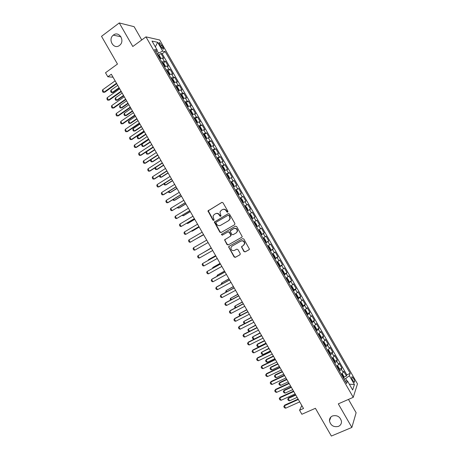 <?xml version="1.0" encoding="UTF-8"?>
<svg xmlns="http://www.w3.org/2000/svg" width="459" height="459" viewBox="0 0 459 459"><rect width="100%" height="100%" fill="white"/><g stroke="black" fill="none" stroke-linecap="round" stroke-linejoin="round"><path stroke-width="0.69" d="M227.71 212.207L227.916 211.335L222.999 202.78L221.783 202.425L207.967 210.922L212.936 220.119L213.774 220.372L214.049 220.004L213.016 216.137L214.255 214.456L215.369 213.802C216.906 213.102 218.191 213.487 219.23 214.955L219.867 216.051L220.71 216.309L220.991 215.919L219.941 212.11L221.204 210.36L222.334 209.694C223.883 208.988 225.174 209.373 226.218 210.847L226.855 211.955L227.71 212.207M332.459 415.957C330.405 416.95 329.407 418.585 329.459 420.857C330.681 425.568 333.682 427.415 338.455 426.388C340.572 425.378 341.576 423.697 341.479 421.351C340.171 416.692 337.164 414.896 332.459 415.957M113.43 35.056L113.31 35.148C107.509 39.382 113.792 50.002 119.426 45.481L119.788 45.189C125.29 40.748 118.898 30.569 113.43 35.056M353.562 378.428L352.145 376.787C351.393 376.931 351.617 378.21 352.828 380.626L354.245 382.267C354.996 382.118 354.767 380.838 353.562 378.428M243.918 251.521L245.14 251.899L249.002 249.759L249.426 249.122L243.844 239.03L242.616 238.657L229.007 246.34L228.599 246.919L234.124 256.971L235.335 257.35L239.942 254.791L240.235 253.569L237.911 249.53L236.695 249.151L234.417 250.43C232.202 250.993 231.02 250.086 230.866 247.717L231.956 246.156L240.923 241.107C243.104 240.516 244.303 241.394 244.515 243.735L243.39 245.399L241.474 246.856L243.918 251.521L245.399 251.71L249.203 249.598M141.751 39.956L134.12 26.685L119.26 22.95L101.519 36.33L117.47 64.059L105.513 72.757L107.825 76.773L111.325 74.243L303.519 408.487L299.566 410.243L301.879 414.259L315.408 408.298L331.364 436.05L351.858 427.438L356.121 412.739L348.461 399.416M119.26 22.95L132.806 46.502L145.962 36.875L353.241 397.328L338.3 403.863L351.858 427.438M234.618 224.744L234.91 223.504L229.454 214.009L228.232 213.647L214.353 222.07L219.867 232.179L221.072 232.547L234.618 224.744M236.649 226.522L242.226 236.632L241.807 237.251L228.203 244.945L226.993 244.572L224.571 239.885L230.447 236.201L230.739 234.968L229.202 232.288L227.985 231.915L222.294 235.186L221.37 234.457L235.427 226.149L236.649 226.522M343.929 377.137L346.442 376.007L343.699 371.239L343.229 372.461L341.393 369.265L339.459 371.073M339.35 369.214L341.869 368.061L339.126 363.293L338.639 364.48L336.803 361.285L334.852 363.063M334.772 361.285L337.302 360.114L334.559 355.346L334.049 356.494L332.213 353.304L330.25 355.054M330.193 353.361L332.729 352.168L329.992 347.4L329.459 348.513L327.623 345.323L325.643 347.044M325.609 345.432L328.162 344.221L325.42 339.453L324.869 340.532L323.033 337.336L321.036 339.035M321.03 337.508L323.595 336.275L320.852 331.513L320.279 332.551L318.443 329.355L316.429 331.025M316.446 329.585L319.022 328.334L316.28 323.566L315.689 324.565L313.853 321.375L311.827 323.021M311.868 321.661L314.455 320.388L311.713 315.62L311.099 316.584L309.263 313.394L307.22 315.012M307.283 313.738L309.888 312.441L307.146 307.673L306.509 308.603L304.673 305.413L302.613 307.002M302.699 305.82L305.315 304.495L302.573 299.727L301.919 300.622L300.083 297.432L298.011 298.993M298.115 297.897L300.748 296.554L298.006 291.786L297.329 292.641L295.493 289.451L293.404 290.983M293.525 289.979L296.181 288.608L293.439 283.84L292.739 284.66L290.903 281.47L288.797 282.974M288.499 282.451L291.608 280.661L288.872 275.893L288.149 276.679L286.313 273.489L284.196 274.97M284.247 274.195L287.041 272.715L284.299 267.953L283.564 268.699L281.728 265.509L279.588 266.96M279.76 266.088L277.488 262.135L278.343 262.531L279.72 264.918L279.76 266.117L279.301 266.467L282.474 264.774L279.732 260.006L278.974 260.718L277.138 257.528L274.981 258.951M274.746 258.537L277.907 256.828L275.165 252.06L274.384 252.737L272.548 249.547L270.38 250.947M270.185 250.608L273.334 248.887L270.598 244.119L269.794 244.756L267.958 241.566L265.772 242.937M265.629 242.679L268.767 240.941L266.025 236.173L265.204 236.775L263.368 233.585L261.171 234.928M261.068 234.75L264.2 232.994L261.458 228.232L260.614 228.794L258.778 225.604L256.564 226.924M256.506 226.826L259.633 225.053L256.891 220.286L256.024 220.813L254.188 217.623L251.957 218.914M251.945 218.897L255.061 217.107L252.324 212.345L249.214 214.141M249.197 214.112L251.434 212.833L249.604 209.643L250.494 209.166L247.757 204.398L244.653 206.211M244.59 206.102L246.85 204.857L245.014 201.662L245.926 201.22L243.184 196.458L240.091 198.282M239.988 198.099L242.26 196.877L240.424 193.687L241.359 193.279L238.617 188.511L235.536 190.353M235.381 190.089L237.67 188.896L235.834 185.706L236.792 185.333L234.05 180.571L230.975 182.424M230.779 182.085L233.08 180.915L231.244 177.725L232.225 177.392L229.483 172.624L226.419 174.5M226.172 174.076L228.49 172.94L226.66 169.744L227.658 169.451L224.916 164.683L221.886 166.554M221.571 166.072L223.906 164.959L222.07 161.769L223.091 161.505L220.349 156.743L217.686 158.401M216.969 158.062L219.316 156.978L217.48 153.788L218.518 153.564L215.782 148.796L212.666 150.586M212.362 150.059L214.726 148.997L212.89 145.807L213.951 145.623L211.215 140.856L208.696 142.456M207.761 142.055L210.142 141.022L208.306 137.832L209.384 137.677L206.648 132.915L204.157 134.516M203.153 134.045L205.552 133.041L203.716 129.851L204.817 129.736L202.08 124.974L199.619 126.569M198.552 126.041L200.962 125.066L199.126 121.87L200.25 121.796L197.513 117.028L195.081 118.629M193.95 118.038L196.377 117.085L194.541 113.895L195.683 113.855L192.946 109.087L190.542 110.682M189.343 110.028L191.787 109.104L189.951 105.914L191.116 105.909L188.379 101.146L185.998 102.741M184.742 102.024L187.197 101.129L185.361 97.939L186.549 97.968L183.812 93.206L181.46 94.801M180.135 94.02L182.613 93.148L180.777 89.958L181.982 90.027L179.245 85.265L176.916 86.86M175.533 86.017L178.023 85.173L176.187 81.983L177.415 82.086L174.678 77.319L172.372 78.919M170.932 78.013L173.433 77.192L171.597 74.002L172.848 74.146L170.111 69.378L167.828 70.979M166.33 70.003L168.849 69.217L167.013 66.027L168.281 66.205L165.544 61.437L164.259 61.242L161.723 61.999M163.284 63.038L165.544 61.437M159.726 44.787L160.736 46.543L163.192 49.211C163.834 49.268 163.748 48.528 162.934 46.99L159.468 42.572C158.825 42.515 158.912 43.255 159.726 44.787M145.962 36.875L159.721 40.002L357.481 383.89L353.241 397.328M346.442 376.007L346.855 374.877L350.211 373.356L165.165 51.574L162.693 51.104L157.041 53.852M350.211 373.356L349.374 375.726L354.434 384.522L352.655 389.978L347.497 381.004L346.608 383.506L154.568 49.555L157.179 50.054L152.027 41.086L157.638 42.308L162.693 51.104M346.855 374.877L162.165 53.714L160.977 53.496L163.714 58.264L162.423 58.046L159.881 58.798M168.849 69.217L170.111 69.378M173.433 77.192L174.678 77.319M178.023 85.173L179.245 85.265M182.613 93.148L183.812 93.206M187.197 101.129L188.379 101.146M191.787 109.104L192.946 109.087M196.377 117.085L197.513 117.028M200.962 125.066L202.08 124.974M205.552 133.041L206.648 132.915M210.142 141.022L211.215 140.856M214.726 148.997L215.782 148.796M219.316 156.978L220.349 156.743M223.906 164.959L224.916 164.683M228.49 172.94L229.483 172.624M233.08 180.915L234.05 180.571M237.67 188.896L238.617 188.511M242.26 196.877L243.184 196.458M246.85 204.857L247.757 204.398M251.434 212.833L252.324 212.345M255.061 217.107L254.188 217.623M259.633 225.053L258.778 225.604M264.2 232.994L263.368 233.585M268.767 240.941L267.958 241.566M273.334 248.887L272.548 249.547M277.907 256.828L277.138 257.528M282.474 264.774L281.728 265.509M287.041 272.715L286.313 273.489M291.608 280.661L290.903 281.47M296.181 288.608L295.493 289.451M300.748 296.554L300.083 297.432M305.315 304.495L304.673 305.413M309.888 312.441L309.263 313.394M314.455 320.388L313.853 321.375M319.022 328.334L318.443 329.355M323.595 336.275L323.033 337.336M328.162 344.221L327.623 345.323M332.729 352.168L332.213 353.304M337.302 360.114L336.803 361.285M341.869 368.061L341.393 369.265M347.061 381.016L345.644 378.555L344.147 379.226M158.372 52.9L156.949 50.427M301.815 405.532L299.566 410.243M107.825 76.773L113.029 77.21M158.739 55.097L160.977 53.496M162.165 53.714L165.165 51.574M155.985 52.016L157.179 50.054M167.013 66.027L164.488 66.802M171.597 74.002L169.09 74.811M176.187 81.983L173.691 82.815M180.777 89.958L178.299 90.819M185.361 97.939L182.9 98.823M189.951 105.914L187.501 106.827M194.541 113.895L192.109 114.836M199.126 121.87L196.71 122.84M203.716 129.851L201.312 130.844M208.306 137.832L205.919 138.853M212.89 145.807L210.52 146.857M217.48 153.788L215.128 154.861M222.07 161.769L219.729 162.87M226.66 169.744L224.331 170.874M231.244 177.725L228.938 178.884M235.834 185.706L233.539 186.888M240.424 193.687L238.146 194.897M245.014 201.662L242.748 202.901M249.604 209.643L247.355 210.911M253.804 222.116L256.024 220.813M258.406 230.125L260.614 228.794M263.013 238.135L265.204 236.775M267.614 246.139L269.794 244.756M272.221 254.148L274.384 252.737M276.823 262.158L278.974 260.718M281.43 270.162L283.564 268.699M286.037 278.171L288.149 276.679M290.639 286.181L292.739 284.66M295.246 294.19L297.329 292.641M299.853 302.194L301.919 300.622M304.455 310.204L306.509 308.603M309.062 318.213L311.099 316.584M316.079 330.411L316.486 329.981L316.354 328.621L314.977 326.234L313.681 326.24L315.689 324.565M318.271 334.232L320.279 332.551M322.878 342.242L324.869 340.532M327.485 350.251L329.459 348.513M332.092 358.261L334.049 356.494M336.694 366.271L338.639 364.48M347.497 381.004L345.197 381.056M341.301 374.28L343.229 372.461M345.644 378.555L349.374 375.726M155.354 46.875L157.638 42.308M354.434 384.522L349.333 384.2M227.802 212.138L226.505 210.71C225.495 209.27 224.221 208.874 222.695 209.516M215.73 213.624C217.245 212.976 218.513 213.372 219.522 214.812L220.808 216.235M222.018 202.333L208.271 210.784L213.228 219.97L213.877 220.297M228.404 213.573L214.651 221.921L220.154 232.013L221.313 232.409M228.903 215.512L228.048 215.26L216.2 222.179L216.005 223.04L216.671 224.199C217.704 225.662 218.989 226.046 220.527 225.363L228.634 220.653L229.93 218.805L229.575 216.677L228.903 215.512L229.179 215.369L228.112 215.225M229.179 215.369L229.85 216.533L230.211 218.656L228.915 220.504L220.813 225.208M241.95 237.148L228.203 244.945M225.151 239.219L224.962 240.373L227.274 244.395L228.479 244.767M230.447 236.201L231.129 235.45L231.015 234.801L229.477 232.122L228.266 231.755L222.294 235.186M221.915 233.918L221.657 234.291L222.575 235.019M236.173 232.937L237.28 231.325C237.108 228.938 235.915 228.043 233.7 228.639L230.143 231.026L231.795 234.365L233.011 234.738L236.173 232.937M236.287 232.862L237.55 231.158C237.378 228.777 236.184 227.882 233.975 228.479L233.7 228.639M230.55 230.447L233.975 228.479M241.973 246.196L241.853 247.286L244.177 251.331M243.7 245.192L244.773 243.557C244.561 241.216 243.362 240.344 241.187 240.929L240.923 241.107M231.973 246.144L241.187 240.929M229.133 246.271L228.989 247.378L234.394 256.776L235.605 257.155L240.143 254.636M160.472 58.523L160.696 57.937L159.319 55.55L158.143 54.627L157.529 54.701M160.266 58.614L159.824 58.695M158.952 57.18L158.401 56.222M117.716 85.357L110.929 90.199L112.26 92.511L119.053 87.68M112.983 92.54L111.359 92.569L112.983 92.54L119.277 88.071M111.359 92.569L110.694 91.416L110.929 90.199M116.5 83.24L103.975 92.202L104.738 92.23L103.063 92.259L102.38 91.077L102.609 89.832L115.129 80.853M116.735 83.653L104.738 92.23M102.609 89.832L103.975 92.202L103.063 92.259M165.045 66.538L165.269 65.895L163.897 63.508L162.733 62.608L162.119 62.694M164.919 66.595L164.42 66.687M163.547 65.167L162.997 64.208M122.169 93.097L115.358 97.905L116.689 100.217L123.505 95.42M117.406 100.228L115.783 100.263L117.406 100.228L123.712 95.788M115.783 100.263L115.117 99.11L115.358 97.905M167.346 70.611L169.618 74.553L169.847 73.859L168.476 71.472L167.317 70.588L166.715 70.68M169.572 74.576L169.015 74.674M168.137 73.159L167.587 72.201M126.621 100.842L119.793 105.61L121.119 107.922L127.952 103.16M121.824 107.917L120.206 107.957L121.824 107.917L128.153 103.51M120.206 107.957L119.541 106.804L119.793 105.61M174.162 82.586L174.426 81.817L173.049 79.43L171.907 78.569L171.31 78.673M174.202 82.557L173.605 82.666M172.733 81.145L172.182 80.187M131.067 108.582L124.223 113.316L125.548 115.628L132.404 110.9M124.223 113.316L123.964 114.498L124.63 115.651L126.248 115.605L132.594 111.233M178.603 90.664L179.004 89.775L177.627 87.388L176.497 86.544L175.906 86.659M178.792 90.538L178.201 90.658M177.329 89.138L177.065 88.099L176.778 88.18M135.52 116.322L128.652 121.021L129.983 123.333L136.857 118.646M128.652 121.021L128.388 122.192L129.054 123.345L130.672 123.293L137.034 118.95M121.078 91.203L108.513 100.102L109.265 100.114L107.595 100.148L106.918 98.96L107.154 97.733L119.707 88.817M121.302 91.593L109.265 100.114M107.154 97.733L108.513 100.102L107.595 100.148M125.657 99.167L113.057 107.997L113.798 107.991L112.128 108.031L111.451 106.849L111.692 105.627L124.286 96.78M125.869 99.54L113.798 107.991M111.692 105.627L113.057 107.997L112.128 108.031M130.236 107.131L117.596 115.897L116.661 115.915L115.984 114.733L116.236 113.528L128.864 104.744M116.236 113.528L117.596 115.897L118.33 115.869L130.436 107.481M134.814 115.094L122.134 123.792L121.199 123.804L120.516 122.616L120.774 121.423L133.443 112.707M120.774 121.423L122.134 123.792L122.857 123.752L135.003 115.421M183.003 98.771L183.577 97.738L182.206 95.346L181.087 94.525L180.502 94.652M183.382 98.513L182.797 98.645M181.925 97.13L181.666 96.086L181.374 96.166M139.972 124.062L133.081 128.732L134.412 131.039L141.309 126.386M133.081 128.732L132.812 129.886L133.477 131.039L135.089 130.987L141.475 126.673M139.398 123.058L126.678 131.693L125.732 131.687L125.049 130.505L125.313 129.323L138.021 120.671M125.313 129.323L126.678 131.693L127.39 131.63L139.57 123.368M187.496 106.815L188.156 105.696L186.784 103.309L185.671 102.506L185.092 102.638M185.7 102.523L187.972 106.477L187.392 106.637M186.52 105.117L186.262 104.073L185.97 104.159M144.424 131.802L137.516 136.438L138.842 138.75L145.755 134.126M137.516 136.438L137.241 137.58L137.901 138.733L139.513 138.675L145.916 134.395M143.977 131.022L131.217 139.588L130.264 139.57L129.587 138.388L129.857 137.218L142.6 128.635M129.857 137.218L131.217 139.588L131.922 139.513L144.137 131.308M192.08 114.79L192.734 113.654L191.363 111.267L190.261 110.487L189.687 110.63M190.29 110.504L192.562 114.457L191.988 114.624M191.116 113.109L190.858 112.059L190.56 112.151M148.871 139.542L141.946 144.143L143.277 146.455L150.208 141.865M141.946 144.143L141.665 145.273L142.324 146.427L143.931 146.364L150.351 142.118M148.555 138.991L135.761 147.488L134.797 147.459L134.12 146.278L134.395 145.119L147.178 136.598M134.395 145.119L135.761 147.488L136.449 147.391L148.705 139.255M196.67 122.765L197.313 121.618L195.936 119.225L194.851 118.468L194.283 118.623M197.146 122.455L196.584 122.616M195.706 121.096L195.454 120.046L195.155 120.138M153.323 147.287L146.375 151.849L147.706 154.161L154.66 149.605M146.375 151.849L146.088 152.967L146.748 154.121L148.355 154.052L154.792 149.841M153.134 146.955L140.299 155.383L139.335 155.343L138.652 154.161L138.939 153.013L151.763 144.562M138.939 153.013L140.299 155.383L140.982 155.274L153.277 147.196M201.254 130.746L201.891 129.576L200.514 127.189L199.441 126.443L198.879 126.609M201.736 130.436L201.174 130.608M200.302 129.088L200.055 128.032L199.751 128.13M150.873 159.669L152.136 161.866L159.112 157.351M150.759 159.743L150.512 160.661L151.177 161.82L152.778 161.74L159.233 157.563M157.712 154.918L144.843 163.284L143.868 163.232L143.191 162.044L143.478 160.914L156.341 152.526M143.478 160.914L144.843 163.284L145.514 163.152L157.844 155.142M205.844 138.721L206.464 137.534L205.093 135.147L204.031 134.424L203.475 134.602M206.326 138.417L205.77 138.595M204.898 137.08L204.651 136.019L204.347 136.122M155.423 167.575L156.565 169.572L163.565 165.091M155.096 167.787L154.935 168.361L155.601 169.514L157.196 169.434L163.674 165.28M162.291 162.882L149.382 171.178L148.4 171.115L147.723 169.933L148.022 168.809L160.92 160.495M148.022 168.809L149.382 171.178L150.047 171.035L162.411 163.088M210.434 146.702L210.916 146.398L211.042 145.497L209.671 143.11L208.621 142.405L208.07 142.594M210.916 146.398L210.365 146.587M209.493 145.073L209.247 144.006L208.943 144.109M159.967 175.487L161 177.277L168.017 172.831M159.422 175.831L160.025 177.208L161.62 177.122L168.114 173.003M166.875 170.846L153.926 179.079L152.939 179.004L152.256 177.817L152.56 176.709L165.498 168.459M152.56 176.709L153.926 179.079L154.574 178.912L166.978 171.029M215.019 154.677L215.501 154.379L214.961 154.58M215.506 154.356L215.621 153.455L214.25 151.068L213.234 150.403L215.506 154.356M214.089 153.059L213.842 151.992L213.538 152.101M164.517 183.393L165.429 184.988L172.464 180.576M163.829 183.824L164.448 184.902L166.043 184.811L172.555 180.726M171.454 178.809L158.464 186.979L157.471 186.888L156.789 185.706L157.104 184.61L170.077 176.422M157.104 184.61L158.464 186.979L159.107 186.796L171.546 178.976M219.609 162.658L220.091 162.36L220.2 161.419L218.828 159.026L217.796 158.366L217.262 158.573M220.091 162.36L219.557 162.572M218.685 161.052L218.444 159.979L218.134 160.093M169.061 191.305L169.864 192.694L176.916 188.316M168.373 191.73L168.872 192.596L170.461 192.505L176.996 188.448M176.032 186.779L163.008 194.874L162.004 194.777L161.327 193.595L161.648 192.505L174.661 184.386M161.648 192.505L163.008 194.874L163.639 194.673L176.113 186.916M224.199 170.633L224.68 170.341L224.778 169.377L223.407 166.99L222.386 166.347L221.858 166.565M224.68 170.341L224.153 170.564M223.281 169.044L223.04 167.965L222.73 168.086M173.611 199.212L174.294 200.399L181.368 196.056M172.923 199.636L173.301 200.296L174.885 200.193L181.437 196.171M180.611 194.742L167.552 202.775L166.542 202.66L165.86 201.478L166.187 200.405L179.239 192.35M166.187 200.405L167.552 202.775L168.172 202.557L180.68 194.863M228.783 178.614L229.27 178.322L229.357 177.34L227.98 174.948L226.976 174.328L226.453 174.558M229.27 178.322L228.748 178.551M227.876 177.036L227.635 175.952L227.325 176.078M178.155 207.118L178.723 208.105L185.82 203.802M177.467 207.543L177.725 207.99L179.308 207.881L185.878 203.894M185.195 202.706L172.091 210.675L171.075 210.549L170.398 209.367L170.731 208.306L183.818 200.319M170.731 208.306L172.091 210.675L185.252 202.809M233.373 186.595L233.861 186.302L233.935 185.298L232.558 182.911L231.566 182.309L231.049 182.55M233.861 186.302L233.344 186.543M232.472 185.029L232.231 183.939L231.921 184.065M182.705 215.03L183.158 215.816L190.273 211.542M182.011 215.449L183.726 215.575L190.319 211.616M189.774 210.67L176.635 218.57L175.613 218.438L174.931 217.25L175.269 216.2L188.397 208.283M175.269 216.2L176.635 218.57L189.819 210.75M237.963 194.57L238.451 194.283L238.514 193.262L237.137 190.875L236.156 190.29L235.645 190.542M238.451 194.283L237.94 194.536M236.741 191.942L237.068 193.015M187.255 222.936L187.588 223.522L194.725 219.282M186.555 223.349L188.15 223.263L194.759 219.339M194.352 218.639L181.173 226.471L180.146 226.321L179.463 225.139L179.813 224.101L192.981 216.246M179.813 224.101L181.173 226.471L194.387 218.696M242.547 202.551L243.041 202.264L243.092 201.22L241.715 198.833L240.745 198.271L240.241 198.535M243.041 202.264L242.536 202.528M241.663 201.008L241.428 199.912L241.113 200.049M191.799 230.848L192.023 231.233L199.177 227.027M191.328 231.124L192.573 230.957L199.2 227.062M198.931 226.603L185.717 234.371L184.679 234.21L184.002 233.029L184.352 232.002L197.559 224.216M184.352 232.002L185.717 234.371L198.954 226.643M247.137 210.532L247.631 210.245L247.671 209.184L246.294 206.797L245.335 206.252L244.836 206.521M247.631 210.245L247.131 210.52M245.926 207.921L246.259 209M196.349 238.755L203.63 234.767M196.125 238.887L203.641 234.784M203.515 234.572L190.261 242.272L189.217 242.1L188.534 240.912L188.896 239.902L202.138 232.179M188.896 239.902L190.261 242.272L203.526 234.589M251.727 218.513L252.221 218.226L252.249 217.147L250.872 214.755L249.925 214.233L249.432 214.514M250.522 215.908L251.073 216.866M208.093 242.536L194.8 250.172L193.75 249.983L193.073 248.801L193.44 247.797L206.722 240.143M193.44 247.797L194.8 250.172M254.516 222.219L254.028 222.506L254.516 222.219L255.451 222.718L256.828 225.105L256.81 226.178L254.538 222.231M256.81 226.178L256.323 226.505M255.451 224.985L255.221 223.872L254.9 224.026M211.186 247.917L204.077 252.203M211.197 247.935L203.882 252.318M212.672 250.499L199.344 258.067L198.288 257.872L197.605 256.69L197.978 255.697L211.289 248.095M199.344 258.067L197.978 255.697L211.301 248.112M260.919 234.497L261.401 234.188L261.406 233.069L260.029 230.682L259.106 230.2L258.624 230.498M259.106 230.2L258.606 230.475M260.259 232.845L259.817 231.858M215.627 255.64L208.937 259.41L208.42 259.748L208.627 260.115M215.65 255.674L208.42 259.748L208.174 260.368M217.256 258.469L203.888 265.968L202.821 265.761L202.144 264.579L202.522 263.598L215.862 256.042M203.888 265.968L202.522 263.598L215.879 256.076M265.514 242.49L265.99 242.168L265.985 241.032L264.608 238.64L263.695 238.181L263.219 238.491M263.695 238.181L263.196 238.456M264.642 240.969L264.413 239.845L264.091 240.011M212.465 268.417L212.85 267.459L213.177 268.022M220.068 263.363L212.85 267.459L220.102 263.42M221.835 266.432L208.426 273.868L207.359 273.65L206.676 272.462L207.066 271.498L220.429 263.988M208.426 273.868L207.066 271.498L220.463 264.045M270.11 250.482L270.581 250.155L270.563 248.99L269.186 246.603L268.286 246.162L267.815 246.483M268.286 246.162L267.786 246.437M269.45 248.824L269.008 247.837M217.015 276.324L217.285 275.165L217.721 275.934M224.508 271.085L217.285 275.165L224.554 271.16M226.419 274.402L212.97 281.769L211.892 281.533L211.209 280.351L212.127 279.009L224.996 271.929M212.97 281.769L211.605 279.399L225.042 272.009M274.706 258.474L275.171 258.136L275.142 256.954L273.765 254.567L272.875 254.143L272.411 254.475M272.875 254.143L272.376 254.418M273.834 256.954L273.604 255.824M221.559 284.23L221.313 283.8L221.714 282.876L222.271 283.84M228.955 278.808L221.714 282.876L229.007 278.906M230.997 282.365L217.514 289.669L216.43 289.422L215.747 288.241L216.659 286.892L229.563 279.875M217.514 289.669L216.149 287.3L229.62 279.979M277.488 262.135L277.007 262.468M277.466 262.129L276.966 262.399M278.429 264.946L278.206 263.81L277.879 263.988M226.109 292.136L225.736 291.494L226.149 290.581L226.821 291.752M233.396 286.536L226.149 290.581L233.459 286.646M235.576 290.335L222.053 297.57L220.963 297.312L220.28 296.13L221.192 294.776L234.136 287.822M222.053 297.57L220.693 295.2L234.205 287.942M283.903 274.459L284.351 274.098L284.299 272.881L282.922 270.489L282.055 270.11L281.602 270.466M282.055 270.11L281.551 270.38M283.025 272.939L282.801 271.797L282.474 271.98M230.653 300.043L230.166 299.193L230.579 298.293L231.37 299.664M237.837 294.259L230.579 298.293L237.911 294.391M240.16 298.298L226.597 305.47L225.501 305.201L224.818 304.019L225.725 302.659L238.703 295.768M226.597 305.47L225.237 303.101L238.783 295.912M286.668 278.102L288.94 282.05L288.877 280.845L287.5 278.452L286.646 278.091L286.198 278.458M286.646 278.091L286.141 278.355M287.621 280.931L287.397 279.783L287.07 279.973M235.197 307.949L234.589 306.887L235.014 305.998L235.915 307.576M242.277 301.982L235.014 305.998L242.363 302.137M244.739 306.268L231.141 313.371L230.034 313.09L229.357 311.908L230.257 310.542L243.27 303.715M231.141 313.371L229.775 311.001L243.368 303.875M293.094 290.444L293.531 290.065L293.456 288.803L292.085 286.416L291.236 286.072L290.794 286.45M291.236 286.072L290.731 286.336M292.222 288.929L291.993 287.77L291.666 287.965M239.873 315.792L239.019 314.587L239.443 313.709L240.464 315.482M246.718 309.705L239.443 313.709L246.816 309.877M249.323 314.231L235.685 321.271L234.572 320.979L233.889 319.791L234.79 318.426L247.843 311.661M235.685 321.271L234.319 318.902L247.946 311.845M297.69 298.436L298.12 298.046L298.034 296.766L296.663 294.38L295.825 294.058L295.389 294.443M295.825 294.058L295.321 294.317M296.818 296.921L296.589 295.762L296.267 295.963M244.647 323.584L244.108 323.44L243.442 322.287L243.878 321.415L245.014 323.394M251.159 317.433L243.878 321.415L251.268 317.622M253.902 322.201L240.223 329.172L239.105 328.868L238.428 327.68L239.323 326.303L252.41 319.607M240.223 329.172L238.864 326.802L252.53 319.808M302.286 306.434L302.716 306.033L302.613 304.73L301.242 302.343L300.416 302.039L299.991 302.435M300.416 302.039L299.911 302.297M301.414 304.914L301.19 303.749L300.863 303.956M249.415 331.381L248.531 331.14L247.866 329.981L248.308 329.126L249.564 331.306M255.6 325.156L248.308 329.126L255.72 325.368M258.486 330.17L244.767 337.072L243.643 336.757L242.96 335.569L243.855 334.186L256.983 327.554M244.767 337.072L243.408 334.703L257.109 327.778M306.882 314.426L307.306 314.013L307.191 312.694L305.82 310.307L305.011 310.026L304.587 310.427M305.011 310.026L304.501 310.278M306.01 312.906L305.786 311.736L305.459 311.948M260.041 332.878L252.743 336.837L254.074 339.149L261.51 335.431M254.074 339.149L252.961 338.834L252.295 337.681L252.743 336.837L260.173 333.108M263.064 338.134L249.312 344.973L248.176 344.646L247.499 343.458L248.388 342.07L261.55 335.5M249.312 344.973L247.946 342.603L261.687 335.747M311.483 322.419L311.896 322L311.77 320.657L310.399 318.271L309.601 318.007L309.182 318.426M309.601 318.007L309.091 318.259M310.605 320.898L310.382 319.722L310.054 319.94M264.482 340.607L257.585 344.021L257.172 344.543L258.503 346.855L265.962 343.177M258.503 346.855L257.384 346.534L256.719 345.38L257.172 344.543L264.625 340.853M267.649 346.103L253.856 352.873L252.714 352.535L252.031 351.347L252.92 349.953L266.117 343.447M253.856 352.873L252.49 350.504L266.272 343.711M314.191 325.988L313.778 326.418M315.207 328.896L314.977 327.715L314.65 327.933M268.928 348.329L261.607 352.254L262.938 354.566L270.414 350.923M262.938 354.566L261.814 354.233L261.148 353.074L261.607 352.254L269.083 348.599M272.227 354.073L258.4 360.774L257.252 360.424L256.57 359.236L257.453 357.842L270.69 351.399M258.4 360.774L257.034 358.404L270.85 351.68M320.675 338.409L321.076 337.967L320.933 336.585L319.556 334.198L318.781 333.974L318.374 334.41M318.781 333.974L318.351 334.181M319.803 336.889L319.573 335.701L319.252 335.931M273.369 356.058L266.432 359.408L266.042 359.965L267.373 362.277L274.872 358.668M267.373 362.277L266.237 361.927L265.572 360.774L266.042 359.965L273.535 356.345M276.811 362.036L262.944 368.675L261.785 368.313L261.108 367.125L261.991 365.725L275.257 359.345M262.944 368.675L261.578 366.305L275.434 359.649M325.27 346.402L325.666 345.948L325.511 344.548L324.14 342.162L323.371 341.955L322.975 342.403M324.398 344.881L324.169 343.688L323.847 343.923M277.81 363.78L270.856 367.102L270.471 367.67L271.803 369.988L279.324 366.414M271.803 369.988L270.661 369.627L270.001 368.474L270.471 367.67L277.988 364.09M281.39 370.006L267.482 376.581L266.323 376.202L265.641 375.014L266.524 373.609L279.829 367.292M267.482 376.581L266.122 374.211L280.019 367.619M329.866 354.394L330.262 353.935L330.09 352.512L328.719 350.125L327.961 349.942L327.571 350.401M328.994 352.879L328.77 351.68L328.443 351.915M282.251 371.503L275.28 374.791L274.907 375.382L276.238 377.694L283.777 374.154M276.238 377.694L275.09 377.327L274.425 376.168L274.907 375.382L282.44 371.83M285.974 377.975L272.026 384.481L270.862 384.091L270.179 382.909L271.057 381.492L284.396 375.238M272.026 384.481L270.667 382.112L284.597 375.582M332.54 357.957L332.167 358.393M334.846 361.881L332.574 357.928L333.297 358.089L334.668 360.476L334.852 361.916L334.468 362.392M333.59 360.872L333.366 359.667L333.039 359.913M286.691 379.232L279.703 382.485L279.342 383.093L280.667 385.405L288.229 381.899M280.667 385.405L279.514 385.021L278.854 383.867L279.703 382.485M286.892 379.576L279.342 383.093L278.854 383.867M290.553 385.944L276.57 392.382L275.394 391.98L274.717 390.798L275.589 389.375L288.969 383.185M276.57 392.382L275.211 390.012L289.181 383.552M274.717 390.798L275.589 389.375M337.101 365.995L336.763 366.385M337.204 365.921L337.876 366.053L339.253 368.439L339.442 369.902L339.063 370.384M338.191 368.864L337.962 367.653L337.64 367.906M291.138 386.954L284.127 390.179L283.771 390.804L285.102 393.116L292.681 389.645M285.102 393.116L283.943 392.72L283.278 391.567L284.127 390.179M291.345 387.321L283.771 390.804L283.278 391.567M295.137 393.914L281.115 400.282L279.933 399.869L279.25 398.687L280.122 397.259L293.536 391.131M281.115 400.282L279.749 397.913L293.76 391.521M279.25 398.687L280.122 397.259M341.662 374.033L341.364 374.383M341.835 373.907L342.454 374.016L343.831 376.403L344.032 377.883L343.659 378.377M342.787 376.862L342.557 375.646L342.236 375.898M295.579 394.683L288.55 397.873L288.206 398.515L289.537 400.827L297.134 397.391M289.537 400.827L288.372 400.42L287.707 399.267L288.55 397.873M295.803 395.067L288.206 398.515L287.707 399.267M299.716 401.877L285.659 408.189L284.471 407.758L283.788 406.576L284.655 405.142L298.109 399.083M285.659 408.189L284.293 405.813L298.344 399.491M283.788 406.576L284.655 405.142M164.259 61.242L162.423 58.046M160.558 46.239L161.929 45.252M161.666 47.897L162.934 46.99M226.505 210.71L226.218 210.847M220.154 215.914L219.867 216.051M219.522 214.812L219.23 214.955M213.228 219.97L212.936 220.119M208.369 211.513L208.065 211.651M208.65 210.279L208.346 210.411M220.154 232.013L219.867 232.179M214.755 222.621L214.456 222.77M215.036 221.387L214.743 221.536M160.415 58.551L158.171 54.65M165.016 66.549L162.761 62.631M174.208 82.54L171.936 78.587M178.798 90.515L176.526 86.567M183.382 98.496L181.116 94.548M197.152 122.433L194.88 118.485M201.742 130.413L199.47 126.466M206.326 138.394L204.054 134.441M210.916 146.375L208.644 142.422M220.096 162.331L217.824 158.384M224.686 170.312L222.414 166.365M229.276 178.293L227.004 174.345M233.861 186.274L231.588 182.326M238.451 194.255L236.178 190.307M243.041 202.235L240.768 198.288M247.631 210.216L245.358 206.269M252.221 218.197L249.948 214.25M261.401 234.159L259.128 230.211M265.99 242.14L263.718 238.192M270.581 250.126L268.308 246.173M275.171 258.107L272.898 254.154M284.351 274.069L282.078 270.116M293.531 290.036L291.258 286.083M298.12 298.017L295.848 294.064M302.711 305.998L300.438 302.045M307.3 313.979L305.028 310.032M311.891 321.966L309.618 318.012M316.481 329.946L314.208 325.993M321.076 337.933L318.804 333.98M325.666 345.914L323.394 341.961M330.256 353.895L327.984 349.947M339.436 369.862L337.181 365.938M344.026 377.849L341.783 373.947M330.864 417.036L329.459 420.857M120.935 36.749L113.31 35.148M351.737 376.971L352.145 376.787M159.038 42.882L159.468 42.572M208.271 210.784L207.967 210.922M214.651 221.921L214.353 222.07M221.657 234.291L221.37 234.457M231.944 184.111L232.231 183.939M236.54 192.097L236.833 191.925M241.13 200.084L241.428 199.912M245.726 208.07L246.024 207.898M250.316 216.063L250.62 215.885M254.911 224.049L255.215 223.872M264.097 240.023L264.413 239.845M277.913 263.965L278.206 263.81"/></g></svg>
